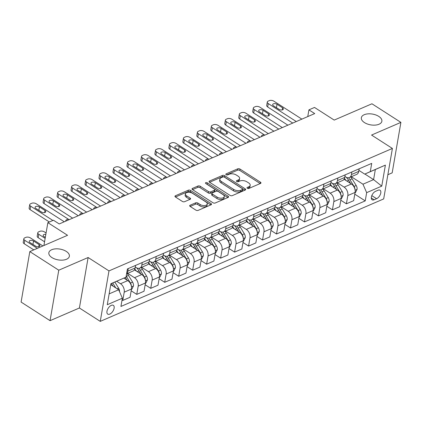 <?xml version="1.0" encoding="UTF-8"?>
<svg xmlns="http://www.w3.org/2000/svg" width="422" height="422" viewBox="0 0 422 422"><rect width="100%" height="100%" fill="white"/><g stroke="black" fill="none" stroke-linecap="round" stroke-linejoin="round"><path stroke-width="0.63" d="M247.297 188.281A1.118 0.586 9.8 0 0 248.859 188.46L260.522 183.422A1.598 0.839 9.8 0 0 260.96 182.963A1.598 0.839 9.8 0 0 260.479 182.22L240.018 169.08A1.598 0.839 9.8 0 0 237.781 168.821L226.118 173.859A1.118 0.586 9.8 0 0 225.817 174.18A1.118 0.586 9.8 0 0 226.15 174.703A1.118 0.586 9.8 0 0 227.711 174.882L229.22 174.233A5.111 2.685 9.8 0 1 236.373 175.051L238.077 176.143A5.111 2.685 9.8 0 1 239.601 178.532A5.111 2.685 9.8 0 1 238.203 179.999L236.695 180.648A1.118 0.586 9.8 0 0 236.389 180.969A1.118 0.586 9.8 0 0 236.721 181.492A1.118 0.586 9.8 0 0 238.288 181.671L239.796 181.022A5.111 2.685 9.8 0 1 246.944 181.84L248.653 182.932A5.111 2.685 9.8 0 1 250.177 185.321A5.111 2.685 9.8 0 1 248.78 186.788L247.271 187.442A1.118 0.586 9.8 0 0 246.965 187.758A1.118 0.586 9.8 0 0 247.297 188.281M66.265 251.406A10.413 5.47 9.8 0 0 55.519 248.869A10.413 5.47 9.8 0 0 48.852 252.725A10.413 5.47 9.8 0 0 51.953 257.589A10.413 5.47 9.8 0 0 62.704 260.126A10.413 5.47 9.8 0 0 69.372 256.27A10.413 5.47 9.8 0 0 66.265 251.406M378.761 116.393A10.413 5.47 9.8 0 0 368.01 113.856A10.413 5.47 9.8 0 0 361.348 117.712A10.413 5.47 9.8 0 0 364.45 122.575A10.413 5.47 9.8 0 0 375.2 125.112A10.413 5.47 9.8 0 0 381.868 121.256A10.413 5.47 9.8 0 0 378.761 116.393M109.789 314.1A5.206 2.775 122.7 0 0 113.676 309.711A5.206 2.775 122.7 0 0 113.36 305.354A5.206 2.775 122.7 0 0 111.297 305.37A5.206 2.775 122.7 0 0 107.415 309.759A5.206 2.775 122.7 0 0 107.731 314.116A5.206 2.775 122.7 0 0 109.789 314.1M190.116 205.234A1.598 0.839 9.8 0 0 189.678 205.688A1.598 0.839 9.8 0 0 190.153 206.437L195.898 210.124A1.598 0.839 9.8 0 0 198.129 210.378L211.079 204.786A1.598 0.839 9.8 0 0 211.517 204.327A1.598 0.839 9.8 0 0 211.042 203.578L190.575 190.438A1.598 0.839 9.8 0 0 188.344 190.185L175.394 195.776A1.598 0.839 9.8 0 0 174.956 196.235A1.598 0.839 9.8 0 0 175.431 196.984L182.367 201.436A1.598 0.839 9.8 0 0 184.599 201.69L190.143 199.295A1.598 0.839 9.8 0 0 190.58 198.841A1.598 0.839 9.8 0 0 190.106 198.092L186.666 195.887A4.273 2.247 9.8 0 1 185.39 193.888A4.273 2.247 9.8 0 1 188.128 192.305A4.273 2.247 9.8 0 1 192.537 193.35L206.01 202.001A4.273 2.247 9.8 0 1 207.281 203.995A4.273 2.247 9.8 0 1 204.549 205.577A4.273 2.247 9.8 0 1 200.139 204.533L197.892 203.093A1.598 0.839 9.8 0 0 195.655 202.84L190.116 205.234L189.937 206.268M387.865 174.719L392.18 172.851L400.9 122.38L371.94 103.786L334.208 120.091L314.517 107.446L308.925 109.862L314.717 113.581L59.244 223.955L53.452 220.237L47.86 222.652L43.914 245.509M58.774 270.196L50.06 320.667L79.405 307.986L88.124 257.515L58.774 270.196L29.82 251.602L67.552 235.297L47.86 222.652M88.124 257.515L108.976 270.903L392.402 148.449L383.682 198.92L100.257 321.374L108.976 270.903M400.9 122.38L371.55 135.061L392.402 148.449M230.027 195.375A1.598 0.839 9.8 0 0 232.264 195.634L245.214 190.037A1.598 0.839 9.8 0 0 245.646 189.578A1.598 0.839 9.8 0 0 245.171 188.834L224.704 175.694A1.598 0.839 9.8 0 0 222.473 175.436L209.523 181.033A1.598 0.839 9.8 0 0 209.085 181.492A1.598 0.839 9.8 0 0 209.56 182.235L230.027 195.375M228.144 197.412L215.199 203.008A1.598 0.839 9.8 0 1 212.962 202.75L192.495 189.61A1.598 0.839 9.8 0 1 192.021 188.866A1.598 0.839 9.8 0 1 192.458 188.407L197.997 186.012A1.598 0.839 9.8 0 1 200.234 186.266L208.531 191.593A1.598 0.839 9.8 0 0 210.768 191.852L214.445 190.264A1.598 0.839 9.8 0 0 214.882 189.805A1.598 0.839 9.8 0 0 214.402 189.061L205.762 183.512A1.118 0.586 9.8 0 1 205.43 182.99A1.118 0.586 9.8 0 1 206.147 182.573A1.118 0.586 9.8 0 1 207.302 182.847L228.107 196.209A1.598 0.839 9.8 0 1 228.582 196.953A1.598 0.839 9.8 0 1 228.144 197.412M50.06 320.667L21.1 302.073L29.82 251.602M378.043 190.248L375.58 191.308A5.043 2.69 122.7 0 0 371.819 195.565A5.043 2.69 122.7 0 0 372.125 199.785A5.043 2.69 122.7 0 0 374.119 199.77L376.582 198.704A5.043 2.69 122.7 0 0 380.343 194.452A5.043 2.69 122.7 0 0 380.037 190.232A5.043 2.69 122.7 0 0 378.043 190.248M364.898 174.038L373.591 179.619L375.337 169.528L364.713 174.112L370.289 171.633L371.713 163.383L127.423 268.93L125.999 277.18L110.891 283.779M370.289 171.633L385.386 165.113L381.757 186.118L366.66 192.638L362.973 184.208L351.31 176.723M354.786 194.183L365.236 200.893L366.66 192.638M365.236 200.893L120.94 306.441L122.369 298.19L107.272 304.71L110.902 283.7L125.999 277.18M79.405 307.986L100.257 321.374M308.925 109.862L307.765 116.583M362.973 184.208L373.591 179.619L381.757 186.118M109.145 293.876L118.677 289.756L110.738 284.66M122.063 299.952L122.786 300.417L124.21 292.166A6.509 4.315 -113.4 0 0 120.518 283.737L116.688 281.274M122.786 300.417L130.055 297.278L131.479 289.028A6.509 4.315 -113.4 0 0 127.787 280.593L123.915 278.109M131.173 290.795L136.76 294.382L138.189 286.127A6.509 4.315 -113.4 0 0 134.497 277.697L127.697 273.335M136.76 294.382L144.029 291.243L145.453 282.988A6.509 4.315 -113.4 0 0 141.766 274.558L134.418 269.843M145.147 284.755L150.738 288.342L152.163 280.092A6.509 4.315 -113.4 0 0 148.47 271.657L141.676 267.295M150.738 288.342L158.002 285.203L159.432 276.948A6.509 4.315 -113.4 0 0 155.739 268.519L148.396 263.803M159.126 278.715L164.712 282.302L166.136 274.052A6.509 4.315 -113.4 0 0 162.449 265.617L155.649 261.255M164.712 282.302L171.981 279.164L173.405 270.913A6.509 4.315 -113.4 0 0 169.713 262.479L162.37 257.763M173.099 272.681L178.691 276.268L180.115 268.012A6.509 4.315 -113.4 0 0 176.422 259.583L169.628 255.215M178.691 276.268L185.954 273.124L187.379 264.874A6.509 4.315 -113.4 0 0 183.691 256.444L176.349 251.728M187.078 266.641L192.664 270.228L194.088 261.972A6.509 4.315 -113.4 0 0 190.396 253.543L183.602 249.18M192.664 270.228L199.933 267.089L201.357 258.834A6.509 4.315 -113.4 0 0 197.665 250.404L190.322 245.688M201.051 260.601L206.638 264.188L208.067 255.938A6.509 4.315 -113.4 0 0 204.375 247.503L197.575 243.141M206.638 264.188L213.907 261.049L215.331 252.799A6.509 4.315 -113.4 0 0 211.644 244.364L204.295 239.649M215.025 254.561L220.616 258.153L222.041 249.898A6.509 4.315 -113.4 0 0 218.348 241.468L211.554 237.101M220.616 258.153L227.88 255.009L229.31 246.759A6.509 4.315 -113.4 0 0 225.617 238.33L218.274 233.614M229.004 248.526L234.59 252.113L236.014 243.858A6.509 4.315 -113.4 0 0 232.327 235.429L225.527 231.066M234.59 252.113L241.859 248.975L243.283 240.719A6.509 4.315 -113.4 0 0 239.59 232.29L232.248 227.574M242.977 242.486L248.569 246.073L249.993 237.823A6.509 4.315 -113.4 0 0 246.3 229.389L239.506 225.026M248.569 246.073L255.832 242.935L257.262 234.685A6.509 4.315 -113.4 0 0 253.569 226.25L246.226 221.534M256.956 236.447L262.542 240.039L263.966 231.783A6.509 4.315 -113.4 0 0 260.279 223.354L253.48 218.986M262.542 240.039L269.811 236.895L271.235 228.645A6.509 4.315 -113.4 0 0 267.543 220.21L260.2 215.5M270.929 230.412L276.516 233.999L277.945 225.744A6.509 4.315 -113.4 0 0 274.253 217.314L267.453 212.952M276.516 233.999L283.784 230.86L285.209 222.605A6.509 4.315 -113.4 0 0 281.521 214.176L274.179 209.46M284.903 224.372L290.494 227.959L291.918 219.709A6.509 4.315 -113.4 0 0 288.226 211.274L281.432 206.912M290.494 227.959L297.758 224.82L299.187 216.565A6.509 4.315 -113.4 0 0 295.495 208.136L288.152 203.42M298.882 218.332L304.468 221.925L305.892 213.669A6.509 4.315 -113.4 0 0 302.205 205.24L295.405 200.872M304.468 221.925L311.737 218.781L313.161 210.531A6.509 4.315 -113.4 0 0 309.468 202.096L302.126 197.385M312.855 212.298L318.446 215.885L319.871 207.629A6.509 4.315 -113.4 0 0 316.178 199.2L309.384 194.837M318.446 215.885L325.71 212.746L327.14 204.491A6.509 4.315 -113.4 0 0 323.447 196.061L316.104 191.345M326.834 206.258L332.42 209.845L333.844 201.595A6.509 4.315 -113.4 0 0 330.157 193.16L323.357 188.798M332.42 209.845L339.689 206.706L341.113 198.451A6.509 4.315 -113.4 0 0 337.421 190.021L330.078 185.305M340.807 200.218L346.393 203.81L347.823 195.555A6.509 4.315 -113.4 0 0 344.13 187.125L337.336 182.758M346.393 203.81L353.662 200.666L355.087 192.416A6.509 4.315 -113.4 0 0 351.399 183.981L344.057 179.271M358.895 170.377L364.713 174.112M344.922 176.417L345.876 177.029A6.509 4.315 -113.4 0 0 349.4 177.546A6.509 4.315 -113.4 0 0 351.452 174.55L351.901 171.944M330.943 182.452L331.898 183.069A6.509 4.315 -113.4 0 0 335.421 183.586A6.509 4.315 -113.4 0 0 337.473 180.584L337.922 177.978M316.969 188.492L317.924 189.103A6.509 4.315 -113.4 0 0 321.448 189.626A6.509 4.315 -113.4 0 0 323.5 186.624L323.948 184.018M302.991 194.531L303.945 195.143A6.509 4.315 -113.4 0 0 307.469 195.66A6.509 4.315 -113.4 0 0 309.521 192.664L309.975 190.058M289.017 200.571L289.972 201.183A6.509 4.315 -113.4 0 0 293.496 201.7A6.509 4.315 -113.4 0 0 295.548 198.699L295.996 196.093M275.044 206.606L275.993 207.218A6.509 4.315 -113.4 0 0 279.522 207.74A6.509 4.315 -113.4 0 0 281.574 204.739L282.023 202.133M261.065 212.646L262.02 213.258A6.509 4.315 -113.4 0 0 265.543 213.775A6.509 4.315 -113.4 0 0 267.595 210.778L268.044 208.173M247.092 218.686L248.046 219.298A6.509 4.315 -113.4 0 0 251.57 219.815A6.509 4.315 -113.4 0 0 253.622 216.813L254.07 214.207M233.113 224.72L234.068 225.332A6.509 4.315 -113.4 0 0 237.591 225.854A6.509 4.315 -113.4 0 0 239.643 222.853L240.097 220.247M219.139 230.76L220.094 231.372A6.509 4.315 -113.4 0 0 223.618 231.889A6.509 4.315 -113.4 0 0 225.67 228.893L226.118 226.287M205.161 236.8L206.115 237.412A6.509 4.315 -113.4 0 0 209.639 237.929A6.509 4.315 -113.4 0 0 211.691 234.927L212.145 232.322M191.187 242.835L192.142 243.447A6.509 4.315 -113.4 0 0 195.666 243.969A6.509 4.315 -113.4 0 0 197.718 240.967L198.166 238.361M177.214 248.874L178.168 249.486A6.509 4.315 -113.4 0 0 181.692 250.003A6.509 4.315 -113.4 0 0 183.744 247.007L184.192 244.401M163.235 254.914L164.19 255.526A6.509 4.315 -113.4 0 0 167.713 256.043A6.509 4.315 -113.4 0 0 169.765 253.042L170.219 250.436M149.261 260.949L150.216 261.566A6.509 4.315 -113.4 0 0 153.74 262.083A6.509 4.315 -113.4 0 0 155.792 259.082L156.24 256.476M135.283 266.989L136.237 267.601A6.509 4.315 -113.4 0 0 139.761 268.118A6.509 4.315 -113.4 0 0 141.813 265.121L142.267 262.516M349.4 177.546L356.664 174.407A6.509 4.315 -113.4 0 0 358.716 171.406L359.169 168.8M335.421 183.586L342.69 180.447A6.509 4.315 -113.4 0 0 344.742 177.446L345.191 174.84M321.448 189.626L328.712 186.482A6.509 4.315 -113.4 0 0 330.764 183.486L331.217 180.88M307.469 195.66L314.738 192.522A6.509 4.315 -113.4 0 0 316.79 189.52L317.238 186.914M293.496 201.7L300.765 198.562A6.509 4.315 -113.4 0 0 302.817 195.56L303.265 192.954M279.522 207.74L286.786 204.596A6.509 4.315 -113.4 0 0 288.838 201.6L289.292 198.994M265.543 213.775L272.812 210.636A6.509 4.315 -113.4 0 0 274.864 207.635L275.313 205.029M251.57 219.815L258.834 216.676A6.509 4.315 -113.4 0 0 260.886 213.674L261.339 211.069M237.591 225.854L244.86 222.71A6.509 4.315 -113.4 0 0 246.912 219.714L247.361 217.108M223.618 231.889L230.887 228.75A6.509 4.315 -113.4 0 0 232.939 225.749L233.387 223.143M209.639 237.929L216.908 234.79A6.509 4.315 -113.4 0 0 218.96 231.789L219.408 229.183M195.666 243.969L202.935 240.825A6.509 4.315 -113.4 0 0 204.987 237.829L205.435 235.223M181.692 250.003L188.956 246.865A6.509 4.315 -113.4 0 0 191.008 243.869L191.461 241.263M167.713 256.043L174.982 252.905A6.509 4.315 -113.4 0 0 177.034 249.903L177.483 247.297M153.74 262.083L161.009 258.939A6.509 4.315 -113.4 0 0 163.061 255.943L163.509 253.337M139.761 268.118L147.03 264.979A6.509 4.315 -113.4 0 0 149.082 261.983L149.53 259.377M126.579 273.815L133.057 271.019A6.509 4.315 -113.4 0 0 135.109 268.017L135.557 265.412M126.611 273.62A6.509 4.315 -113.4 0 0 127.84 271.156L128.288 268.55M118.677 289.756L122.369 298.19M375.337 169.528L385.386 165.113M247.767 188.486L248.542 188.154A5.111 2.685 9.8 0 0 249.94 186.688L250.177 185.321M239.601 178.532L239.364 179.893A5.111 2.685 9.8 0 1 237.966 181.36L237.196 181.697M260.205 183.559L239.78 170.441A1.598 0.839 9.8 0 0 237.544 170.187L226.619 174.908M244.897 190.174L224.472 177.055A1.598 0.839 9.8 0 0 222.236 176.802L209.602 182.262M242.413 189.536A1.118 0.586 9.8 0 0 242.719 189.214A1.118 0.586 9.8 0 0 242.386 188.692L224.42 177.161A1.118 0.586 9.8 0 0 222.858 176.982L221.265 177.667A5.111 2.685 9.8 0 0 219.867 179.134A5.111 2.685 9.8 0 0 221.392 181.523L233.672 189.404A5.111 2.685 9.8 0 0 240.82 190.227L242.413 189.536L242.175 190.902A1.118 0.586 9.8 0 0 242.481 190.58L242.719 189.214M219.867 179.134L219.63 180.5A5.111 2.685 9.8 0 0 221.154 182.884L221.392 181.523M242.175 190.902L240.587 191.588A5.111 2.685 9.8 0 1 233.435 190.77L221.154 182.884M192.532 189.636L197.765 187.373L197.997 186.012M214.882 189.805L214.645 191.171A1.598 0.839 9.8 0 1 214.207 191.625L210.531 193.218A1.598 0.839 9.8 0 1 208.299 192.959L199.996 187.632A1.598 0.839 9.8 0 0 197.765 187.373M227.833 197.549L207.065 184.214A1.118 0.586 9.8 0 0 206.5 183.987M217.145 197.127A4.273 2.247 9.8 0 0 221.555 198.166A4.273 2.247 9.8 0 0 224.293 196.583A4.273 2.247 9.8 0 0 223.016 194.589L218.269 191.541A1.598 0.839 9.8 0 0 216.038 191.287L212.361 192.875A1.598 0.839 9.8 0 0 211.923 193.334A1.598 0.839 9.8 0 0 212.398 194.078L217.145 197.127L216.908 198.488A4.273 2.247 9.8 0 0 221.318 199.532A4.273 2.247 9.8 0 0 224.056 197.95L224.293 196.583M211.923 193.334L211.686 194.695A1.598 0.839 9.8 0 0 212.166 195.444L212.398 194.078M216.908 198.488L212.166 195.444M207.281 203.995L207.049 205.356A4.273 2.247 9.8 0 1 204.311 206.938A4.273 2.247 9.8 0 1 199.901 205.899L197.654 204.459A1.598 0.839 9.8 0 0 195.423 204.201L190.195 206.463M185.39 193.888L185.152 195.254A4.273 2.247 9.8 0 0 186.429 197.248L186.666 195.887M189.831 199.432L186.429 197.248M210.768 204.918L190.338 191.804A1.598 0.839 9.8 0 0 188.107 191.546L175.468 197.005M355.029 192.754L355.472 192.559L357.059 189.351A4.31 2.859 -113.4 0 0 356.189 185.506L352.085 178.812A12.449 8.255 -113.4 0 0 350.777 176.95M346.066 180.563A12.449 8.255 -113.4 0 0 344.442 178.517M354.965 189.394L354.971 189.151A4.31 2.859 -113.4 0 0 354.063 186.424L349.959 179.73A12.449 8.255 -113.4 0 0 348.567 177.767M348.308 179.819A10.334 6.852 66.6 0 1 348.878 180.679L350.582 183.459M346.209 177.229A12.449 8.255 66.6 0 1 348.619 180.31L350.529 183.428M263.898 134.571A3.255 1.709 9.8 0 0 263.412 134.729L262.294 135.214A3.255 1.709 9.8 0 0 261.408 136.148A3.255 1.709 9.8 0 0 261.44 136.596M296.276 121.547L268.265 103.564A3.255 1.709 9.8 0 1 267.295 102.045A3.255 1.709 9.8 0 1 268.186 101.111L269.305 100.626A3.255 1.709 9.8 0 1 273.857 101.148L301.867 119.131M267.295 102.045L266.709 105.453A3.255 1.709 -170.2 0 0 267.68 106.972L292.747 123.071M273.445 105.806A2.606 1.366 -170.2 0 1 272.665 104.587A2.606 1.366 -170.2 0 1 274.332 103.627A2.606 1.366 -170.2 0 1 277.022 104.26L282.582 107.832A2.606 1.366 -170.2 0 1 283.357 109.045A2.606 1.366 -170.2 0 1 281.69 110.01A2.606 1.366 -170.2 0 1 279.005 109.377L273.445 105.806M275.941 107.41A2.606 1.366 -170.2 0 1 276.431 107.668L279.491 109.636M341.055 198.788L341.498 198.598L343.086 195.386A4.31 2.859 -113.4 0 0 342.21 191.546L338.112 184.847A12.449 8.255 -113.4 0 0 336.798 182.99M332.093 186.598A12.449 8.255 -113.4 0 0 330.468 184.556M340.987 195.433L340.997 195.191A4.31 2.859 -113.4 0 0 340.085 192.464L335.986 185.764A12.449 8.255 -113.4 0 0 334.593 183.807M334.335 185.859A10.334 6.852 66.6 0 1 334.904 186.719L336.603 189.499M332.235 183.269A12.449 8.255 66.6 0 1 334.646 186.345L336.556 189.462M249.919 140.605A3.255 1.709 9.8 0 0 249.439 140.769L248.321 141.249A3.255 1.709 9.8 0 0 247.429 142.182A3.255 1.709 9.8 0 0 247.461 142.636M327.082 204.828L327.519 204.638L329.113 201.426A4.31 2.859 -113.4 0 0 328.237 197.58L324.133 190.886A12.449 8.255 -113.4 0 0 322.825 189.03M318.114 192.638A12.449 8.255 -113.4 0 0 316.495 190.591M327.013 201.473L327.018 201.231A4.31 2.859 -113.4 0 0 326.111 198.498L322.007 191.804A12.449 8.255 -113.4 0 0 320.614 189.842M320.356 191.899A10.334 6.852 66.6 0 1 320.926 192.759L322.63 195.534M318.262 189.304A12.449 8.255 66.6 0 1 320.667 192.385L322.577 195.502M235.945 146.645A3.255 1.709 9.8 0 0 235.46 146.803L234.342 147.289A3.255 1.709 9.8 0 0 233.456 148.222A3.255 1.709 9.8 0 0 233.487 148.676M313.103 210.868L313.546 210.678L315.134 207.466A4.31 2.859 -113.4 0 0 314.258 203.62L310.159 196.926A12.449 8.255 -113.4 0 0 308.846 195.064M304.141 198.678A12.449 8.255 -113.4 0 0 302.516 196.631M313.04 207.508L313.045 207.265A4.31 2.859 -113.4 0 0 312.138 204.538L308.034 197.844A12.449 8.255 -113.4 0 0 306.641 195.882M306.383 197.934A10.334 6.852 66.6 0 1 306.952 198.794L308.656 201.574M304.283 195.344A12.449 8.255 66.6 0 1 306.694 198.424L308.603 201.542M221.972 152.685A3.255 1.709 9.8 0 0 221.487 152.843L220.368 153.328A3.255 1.709 9.8 0 0 219.477 154.262A3.255 1.709 9.8 0 0 219.514 154.716M282.302 127.586L254.292 109.599A3.255 1.709 9.8 0 1 253.321 108.079A3.255 1.709 9.8 0 1 254.213 107.146L255.331 106.666A3.255 1.709 9.8 0 1 259.883 107.188L287.888 125.17M253.321 108.079L252.731 111.492A3.255 1.709 -170.2 0 0 253.701 113.012L278.773 129.111M259.467 111.846A2.606 1.366 -170.2 0 1 258.691 110.627A2.606 1.366 -170.2 0 1 260.358 109.662A2.606 1.366 -170.2 0 1 263.043 110.3L268.603 113.866A2.606 1.366 -170.2 0 1 269.384 115.085A2.606 1.366 -170.2 0 1 267.717 116.05A2.606 1.366 -170.2 0 1 265.027 115.412L259.467 111.846M261.967 113.449A2.606 1.366 -170.2 0 1 262.458 113.708L265.517 115.675M268.323 133.621L240.313 115.639A3.255 1.709 9.8 0 1 239.343 114.119A3.255 1.709 9.8 0 1 240.234 113.186L241.352 112.7A3.255 1.709 9.8 0 1 245.905 113.223L273.915 131.21M239.343 114.119L238.757 117.527A3.255 1.709 -170.2 0 0 239.728 119.051L264.8 135.145M245.493 117.88A2.606 1.366 -170.2 0 1 244.718 116.667A2.606 1.366 -170.2 0 1 246.385 115.702A2.606 1.366 -170.2 0 1 249.07 116.335L254.63 119.906A2.606 1.366 -170.2 0 1 255.405 121.125A2.606 1.366 -170.2 0 1 253.738 122.085A2.606 1.366 -170.2 0 1 251.053 121.452L245.493 117.88M247.994 119.489A2.606 1.366 -170.2 0 1 248.479 119.748L251.538 121.71M254.35 139.661L226.34 121.678A3.255 1.709 9.8 0 1 225.369 120.159A3.255 1.709 9.8 0 1 226.261 119.226L227.379 118.74A3.255 1.709 9.8 0 1 231.931 119.262L259.941 137.245M225.369 120.159L224.778 123.567A3.255 1.709 -170.2 0 0 225.749 125.086L250.821 141.185M231.514 123.92A2.606 1.366 -170.2 0 1 230.739 122.702A2.606 1.366 -170.2 0 1 232.406 121.742A2.606 1.366 -170.2 0 1 235.096 122.375L240.656 125.946A2.606 1.366 -170.2 0 1 241.431 127.159A2.606 1.366 -170.2 0 1 239.765 128.124A2.606 1.366 -170.2 0 1 237.074 127.491L231.514 123.92M234.015 125.524A2.606 1.366 -170.2 0 1 234.505 125.782L237.565 127.75M299.129 216.903L299.573 216.713L301.16 213.5A4.31 2.859 -113.4 0 0 300.285 209.66L296.181 202.961A12.449 8.255 -113.4 0 0 294.873 201.104M290.167 204.712A12.449 8.255 -113.4 0 0 288.542 202.671M299.061 213.548L299.066 213.305A4.31 2.859 -113.4 0 0 298.159 210.578L294.06 203.879A12.449 8.255 -113.4 0 0 292.662 201.922M292.409 203.974A10.334 6.852 66.6 0 1 292.979 204.834L294.677 207.613M290.31 201.384A12.449 8.255 66.6 0 1 292.715 204.459L294.625 207.577M207.993 158.719A3.255 1.709 9.8 0 0 207.513 158.883L206.395 159.363A3.255 1.709 9.8 0 0 205.503 160.297A3.255 1.709 9.8 0 0 205.535 160.75M240.371 145.701L212.366 127.713A3.255 1.709 9.8 0 1 211.396 126.194A3.255 1.709 9.8 0 1 212.282 125.26L213.4 124.78A3.255 1.709 9.8 0 1 217.952 125.302L245.963 143.285M211.396 126.194L210.805 129.607A3.255 1.709 -170.2 0 0 211.775 131.126L236.847 147.225M217.541 129.96A2.606 1.366 -170.2 0 1 216.766 128.742A2.606 1.366 -170.2 0 1 218.432 127.776A2.606 1.366 -170.2 0 1 221.117 128.415L226.677 131.98A2.606 1.366 -170.2 0 1 227.453 133.199A2.606 1.366 -170.2 0 1 225.786 134.164A2.606 1.366 -170.2 0 1 223.101 133.526L217.541 129.96M220.041 131.564A2.606 1.366 -170.2 0 1 220.527 131.822L223.591 133.79M285.151 222.943L285.594 222.753L287.182 219.54A4.31 2.859 -113.4 0 0 286.306 215.695L282.207 209.001A12.449 8.255 -113.4 0 0 280.899 207.144M276.188 210.752A12.449 8.255 -113.4 0 0 274.564 208.705M285.087 219.588L285.093 219.345A4.31 2.859 -113.4 0 0 284.185 216.613L280.081 209.919A12.449 8.255 -113.4 0 0 278.689 207.956M278.43 210.014A10.334 6.852 66.6 0 1 279 210.873L280.704 213.648M276.331 207.418A12.449 8.255 66.6 0 1 278.742 210.499L280.651 213.616M194.02 164.759A3.255 1.709 9.8 0 0 193.534 164.918L192.416 165.403A3.255 1.709 9.8 0 0 191.53 166.337A3.255 1.709 9.8 0 0 191.562 166.79M226.398 151.741L198.387 133.753A3.255 1.709 9.8 0 1 197.417 132.234A3.255 1.709 9.8 0 1 198.308 131.3L199.427 130.815A3.255 1.709 9.8 0 1 203.979 131.337L231.989 149.325M197.417 132.234L196.831 135.647A3.255 1.709 -170.2 0 0 197.802 137.166L222.869 153.26M203.562 135.995A2.606 1.366 -170.2 0 1 202.787 134.782A2.606 1.366 -170.2 0 1 204.454 133.816A2.606 1.366 -170.2 0 1 207.144 134.449L212.704 138.02A2.606 1.366 -170.2 0 1 213.479 139.239A2.606 1.366 -170.2 0 1 211.812 140.199A2.606 1.366 -170.2 0 1 209.127 139.566L203.562 135.995M206.063 137.604A2.606 1.366 -170.2 0 1 206.553 137.862L209.613 139.824M271.177 228.982L271.62 228.793L273.208 225.58A4.31 2.859 -113.4 0 0 272.332 221.735L268.234 215.041A12.449 8.255 -113.4 0 0 266.92 213.184M262.215 216.792A12.449 8.255 -113.4 0 0 260.59 214.745M271.109 225.622L271.119 225.38A4.31 2.859 -113.4 0 0 270.207 222.652L266.108 215.958A12.449 8.255 -113.4 0 0 264.71 213.996M264.457 216.048A10.334 6.852 66.6 0 1 265.027 216.908L266.725 219.688M262.357 213.458A12.449 8.255 66.6 0 1 264.763 216.539L266.678 219.656M180.041 170.799A3.255 1.709 9.8 0 0 179.561 170.957L178.443 171.443A3.255 1.709 9.8 0 0 177.551 172.376A3.255 1.709 9.8 0 0 177.583 172.83M257.198 235.017L257.642 234.827L259.235 231.615A4.31 2.859 -113.4 0 0 258.359 227.774L254.255 221.075A12.449 8.255 -113.4 0 0 252.947 219.218M248.236 222.827A12.449 8.255 -113.4 0 0 246.617 220.785M257.135 231.662L257.14 231.42A4.31 2.859 -113.4 0 0 256.233 228.692L252.129 221.993A12.449 8.255 -113.4 0 0 250.737 220.036M250.478 222.088A10.334 6.852 66.6 0 1 251.048 222.948L252.752 225.728M248.384 219.498A12.449 8.255 66.6 0 1 250.789 222.573L252.699 225.691M166.068 176.834A3.255 1.709 9.8 0 0 165.582 176.997L164.464 177.477A3.255 1.709 9.8 0 0 163.578 178.411A3.255 1.709 9.8 0 0 163.609 178.865M243.225 241.057L243.668 240.867L245.256 237.655A4.31 2.859 -113.4 0 0 244.38 233.809L240.282 227.115A12.449 8.255 -113.4 0 0 238.968 225.258M234.263 228.866A12.449 8.255 -113.4 0 0 232.638 226.82M243.162 237.702L243.167 237.459A4.31 2.859 -113.4 0 0 242.26 234.727L238.156 228.033A12.449 8.255 -113.4 0 0 236.763 226.071M236.505 228.128A10.334 6.852 66.6 0 1 237.074 228.988L238.773 231.762M234.405 225.533A12.449 8.255 66.6 0 1 236.816 228.613L238.725 231.731M152.094 182.874A3.255 1.709 9.8 0 0 151.609 183.032L150.49 183.517A3.255 1.709 9.8 0 0 149.599 184.451A3.255 1.709 9.8 0 0 149.636 184.905M229.251 247.097L229.689 246.907L231.282 243.694A4.31 2.859 -113.4 0 0 230.407 239.849L226.303 233.155A12.449 8.255 -113.4 0 0 224.995 231.298M220.289 234.906A12.449 8.255 -113.4 0 0 218.665 232.86M229.183 243.737L229.188 243.494A4.31 2.859 -113.4 0 0 228.281 240.767L224.182 234.073A12.449 8.255 -113.4 0 0 222.784 232.111M222.531 234.163A10.334 6.852 66.6 0 1 223.096 235.022L224.799 237.802M220.432 231.572A12.449 8.255 66.6 0 1 222.837 234.653L224.747 237.771M138.115 188.914A3.255 1.709 9.8 0 0 137.635 189.072L136.517 189.557A3.255 1.709 9.8 0 0 135.626 190.491A3.255 1.709 9.8 0 0 135.657 190.944M212.424 157.775L184.414 139.793A3.255 1.709 9.8 0 1 183.443 138.274A3.255 1.709 9.8 0 1 184.335 137.34L185.448 136.855A3.255 1.709 9.8 0 1 190.005 137.377L218.01 155.359M183.443 138.274L182.853 141.681A3.255 1.709 -170.2 0 0 183.823 143.2L208.895 159.3M189.589 142.035A2.606 1.366 -170.2 0 1 188.813 140.816A2.606 1.366 -170.2 0 1 190.48 139.856A2.606 1.366 -170.2 0 1 193.165 140.489L198.725 144.06A2.606 1.366 -170.2 0 1 199.506 145.273A2.606 1.366 -170.2 0 1 197.839 146.239A2.606 1.366 -170.2 0 1 195.149 145.606L189.589 142.035M192.089 143.638A2.606 1.366 -170.2 0 1 192.58 143.897L195.639 145.864M198.445 163.815L170.435 145.833A3.255 1.709 9.8 0 1 169.465 144.308A3.255 1.709 9.8 0 1 170.356 143.374L171.474 142.894A3.255 1.709 9.8 0 1 176.027 143.417L204.037 161.399M169.465 144.308L168.879 147.721A3.255 1.709 -170.2 0 0 169.85 149.24L194.922 165.34M175.615 148.075A2.606 1.366 -170.2 0 1 174.835 146.856A2.606 1.366 -170.2 0 1 176.501 145.891A2.606 1.366 -170.2 0 1 179.192 146.529L184.752 150.095A2.606 1.366 -170.2 0 1 185.527 151.313A2.606 1.366 -170.2 0 1 183.86 152.279A2.606 1.366 -170.2 0 1 181.175 151.64L175.615 148.075M178.116 149.678A2.606 1.366 -170.2 0 1 178.601 149.937L181.66 151.904M184.472 169.855L156.462 151.867A3.255 1.709 9.8 0 1 155.491 150.348A3.255 1.709 9.8 0 1 156.383 149.414L157.501 148.934A3.255 1.709 9.8 0 1 162.053 149.451L190.064 167.439M155.491 150.348L154.9 153.761A3.255 1.709 -170.2 0 0 155.871 155.28L180.943 171.374M161.637 154.109A2.606 1.366 -170.2 0 1 160.861 152.896A2.606 1.366 -170.2 0 1 162.528 151.931A2.606 1.366 -170.2 0 1 165.218 152.564L170.778 156.135A2.606 1.366 -170.2 0 1 171.554 157.353A2.606 1.366 -170.2 0 1 169.887 158.313A2.606 1.366 -170.2 0 1 167.196 157.68L161.637 154.109M164.137 155.718A2.606 1.366 -170.2 0 1 164.627 155.976L167.687 157.939M170.493 175.89L142.488 157.907A3.255 1.709 9.8 0 1 141.518 156.388A3.255 1.709 9.8 0 1 142.404 155.454L143.522 154.969A3.255 1.709 9.8 0 1 148.075 155.491L176.085 173.474M141.518 156.388L140.927 159.796A3.255 1.709 -170.2 0 0 141.897 161.315L166.97 177.414M147.663 160.149A2.606 1.366 -170.2 0 1 146.888 158.936A2.606 1.366 -170.2 0 1 148.555 157.97A2.606 1.366 -170.2 0 1 151.24 158.603L156.799 162.175A2.606 1.366 -170.2 0 1 157.575 163.388A2.606 1.366 -170.2 0 1 155.908 164.353A2.606 1.366 -170.2 0 1 153.223 163.72L147.663 160.149M150.163 161.753A2.606 1.366 -170.2 0 1 150.649 162.016L153.713 163.979M215.273 253.137L215.716 252.942L217.304 249.729A4.31 2.859 -113.4 0 0 216.428 245.889L212.329 239.195A12.449 8.255 -113.4 0 0 211.016 237.333M206.311 240.941A12.449 8.255 -113.4 0 0 204.686 238.899M215.209 249.777L215.215 249.534A4.31 2.859 -113.4 0 0 214.307 246.807L210.203 240.107A12.449 8.255 -113.4 0 0 208.811 238.15M208.552 240.202A10.334 6.852 66.6 0 1 209.122 241.062L210.826 243.842M206.453 237.612A12.449 8.255 66.6 0 1 208.864 240.688L210.773 243.805M124.142 194.948A3.255 1.709 9.8 0 0 123.657 195.112L122.538 195.592A3.255 1.709 9.8 0 0 121.647 196.525A3.255 1.709 9.8 0 0 121.684 196.979M156.52 181.929L128.51 163.947A3.255 1.709 9.8 0 1 127.539 162.423A3.255 1.709 9.8 0 1 128.43 161.489L129.549 161.009A3.255 1.709 9.8 0 1 134.101 161.531L162.111 179.514M127.539 162.423L126.953 165.835A3.255 1.709 -170.2 0 0 127.919 167.355L152.991 183.454M133.684 166.189A2.606 1.366 -170.2 0 1 132.909 164.97A2.606 1.366 -170.2 0 1 134.576 164.005A2.606 1.366 -170.2 0 1 137.266 164.643L142.826 168.209A2.606 1.366 -170.2 0 1 143.601 169.428A2.606 1.366 -170.2 0 1 141.934 170.393A2.606 1.366 -170.2 0 1 139.244 169.76L133.684 166.189M136.185 167.792A2.606 1.366 -170.2 0 1 136.675 168.051L139.735 170.019M201.299 259.171L201.742 258.981L203.33 255.769A4.31 2.859 -113.4 0 0 202.454 251.923L198.351 245.229A12.449 8.255 -113.4 0 0 197.042 243.373M192.337 246.981A12.449 8.255 -113.4 0 0 190.712 244.934M201.231 255.816L201.241 255.574A4.31 2.859 -113.4 0 0 200.329 252.841L196.23 246.147A12.449 8.255 -113.4 0 0 194.832 244.185M194.579 246.242A10.334 6.852 66.6 0 1 195.149 247.102L196.847 249.877M192.479 243.647A12.449 8.255 66.6 0 1 194.885 246.728L196.8 249.845M110.163 200.988A3.255 1.709 9.8 0 0 109.683 201.152L108.565 201.632A3.255 1.709 9.8 0 0 107.673 202.565A3.255 1.709 9.8 0 0 107.705 203.019M142.546 187.969L114.536 169.982A3.255 1.709 9.8 0 1 113.565 168.462A3.255 1.709 9.8 0 1 114.452 167.529L115.57 167.049A3.255 1.709 9.8 0 1 120.128 167.566L148.133 185.553M113.565 168.462L112.975 171.875A3.255 1.709 -170.2 0 0 113.945 173.395L139.017 189.489M119.711 172.223A2.606 1.366 -170.2 0 1 118.935 171.01A2.606 1.366 -170.2 0 1 120.602 170.045A2.606 1.366 -170.2 0 1 123.287 170.678L128.847 174.249A2.606 1.366 -170.2 0 1 129.623 175.468A2.606 1.366 -170.2 0 1 127.961 176.428A2.606 1.366 -170.2 0 1 125.271 175.795L119.711 172.223M122.211 173.832A2.606 1.366 -170.2 0 1 122.702 174.091L125.761 176.053M187.321 265.211L187.764 265.021L189.351 261.809A4.31 2.859 -113.4 0 0 188.481 257.963L184.377 251.269A12.449 8.255 -113.4 0 0 183.069 249.413M178.358 253.021A12.449 8.255 -113.4 0 0 176.739 250.974M187.257 261.851L187.262 261.614A4.31 2.859 -113.4 0 0 186.355 258.881L182.251 252.187A12.449 8.255 -113.4 0 0 180.859 250.225M180.6 252.277A10.334 6.852 66.6 0 1 181.17 253.137L182.874 255.917M178.501 249.687A12.449 8.255 66.6 0 1 180.911 252.767L182.821 255.885M96.19 207.028A3.255 1.709 9.8 0 0 95.704 207.186L94.586 207.671A3.255 1.709 9.8 0 0 93.7 208.605A3.255 1.709 9.8 0 0 93.731 209.059M173.347 271.251L173.79 271.056L175.378 267.849A4.31 2.859 -113.4 0 0 174.502 264.003L170.404 257.309A12.449 8.255 -113.4 0 0 169.09 255.447M164.385 259.055A12.449 8.255 -113.4 0 0 162.76 257.014M173.278 267.891L173.289 267.648A4.31 2.859 -113.4 0 0 172.376 264.921L168.278 258.227A12.449 8.255 -113.4 0 0 166.885 256.265M166.627 258.317A10.334 6.852 66.6 0 1 167.196 259.177L168.895 261.957M164.527 255.727A12.449 8.255 66.6 0 1 166.938 258.802L168.847 261.925M82.211 213.063A3.255 1.709 9.8 0 0 81.731 213.226L80.613 213.706A3.255 1.709 9.8 0 0 79.721 214.64A3.255 1.709 9.8 0 0 79.758 215.093M159.374 277.286L159.811 277.096L161.404 273.883A4.31 2.859 -113.4 0 0 160.529 270.043L156.425 263.344A12.449 8.255 -113.4 0 0 155.117 261.487M150.406 265.095A12.449 8.255 -113.4 0 0 148.787 263.054M159.305 273.931L159.31 273.688A4.31 2.859 -113.4 0 0 158.403 270.961L154.304 264.262A12.449 8.255 -113.4 0 0 152.906 262.299M152.653 264.357A10.334 6.852 66.6 0 1 153.218 265.216L154.921 267.991M150.554 261.767A12.449 8.255 66.6 0 1 152.959 264.842L154.869 267.959M68.237 219.102A3.255 1.709 9.8 0 0 67.757 219.266L66.639 219.746A3.255 1.709 9.8 0 0 65.748 220.68A3.255 1.709 9.8 0 0 65.779 221.133M145.395 283.326L145.838 283.136L147.426 279.923A4.31 2.859 -113.4 0 0 146.55 276.078L142.451 269.384A12.449 8.255 -113.4 0 0 141.138 267.527M136.433 271.135A12.449 8.255 -113.4 0 0 134.808 269.088M145.332 279.971L145.337 279.728A4.31 2.859 -113.4 0 0 144.429 276.996L140.326 270.302A12.449 8.255 -113.4 0 0 138.933 268.339M138.674 270.391A10.334 6.852 66.6 0 1 139.244 271.251L140.948 274.031M136.575 267.801A12.449 8.255 66.6 0 1 138.986 270.882L140.895 273.999M131.421 289.365L131.864 289.17L133.452 285.963A4.31 2.859 -113.4 0 0 132.577 282.118L128.473 275.424A12.449 8.255 -113.4 0 0 127.164 273.562M45.143 238.372L38.766 234.279A3.255 1.709 9.8 0 1 37.795 232.759A3.255 1.709 9.8 0 1 38.687 231.826L39.805 231.34A3.255 1.709 9.8 0 1 44.357 231.863L46.077 232.965M44.558 241.785L38.175 237.686A3.255 1.709 -170.2 0 1 37.205 236.167L37.795 232.759M131.353 286.005L131.363 285.763A4.31 2.859 -113.4 0 0 130.451 283.035L126.352 276.341A12.449 8.255 -113.4 0 0 126.189 276.078M125.371 277.46L126.969 280.071M125.345 277.47L126.916 280.039M45.834 234.379A2.606 1.366 9.8 0 0 43.165 235.302A2.606 1.366 9.8 0 0 43.941 236.52L45.312 237.401M119.516 291.665A4.31 2.859 -113.4 0 0 118.603 288.157L114.868 282.06M37.321 248.358L24.792 240.313A3.255 1.709 9.8 0 1 23.822 238.794A3.255 1.709 9.8 0 1 24.708 237.86L25.826 237.38A3.255 1.709 9.8 0 1 30.379 237.897L42.912 245.947M33.792 249.882L24.202 243.726A3.255 1.709 -170.2 0 1 23.231 242.207L23.822 238.794M36.018 246.385L32.953 244.422A2.606 1.366 9.8 0 0 32.468 244.164M115.739 287.873L112.743 282.977M111.429 283.547L112.996 286.111M111.403 283.558L112.943 286.074M29.967 242.555L35.527 246.126A2.606 1.366 9.8 0 0 38.212 246.759A2.606 1.366 9.8 0 0 39.879 245.799A2.606 1.366 9.8 0 0 39.104 244.581L33.544 241.009A2.606 1.366 9.8 0 0 30.859 240.376A2.606 1.366 9.8 0 0 29.192 241.342A2.606 1.366 9.8 0 0 29.967 242.555M128.568 194.004L100.557 176.021A3.255 1.709 9.8 0 1 99.587 174.502A3.255 1.709 9.8 0 1 100.478 173.569L101.596 173.083A3.255 1.709 9.8 0 1 106.149 173.606L134.159 191.588M99.587 174.502L99.001 177.91A3.255 1.709 -170.2 0 0 99.972 179.429L125.044 195.528M105.737 178.263A2.606 1.366 -170.2 0 1 104.957 177.05A2.606 1.366 -170.2 0 1 106.624 176.085A2.606 1.366 -170.2 0 1 109.314 176.718L114.874 180.289A2.606 1.366 -170.2 0 1 115.649 181.502A2.606 1.366 -170.2 0 1 113.982 182.468A2.606 1.366 -170.2 0 1 111.297 181.835L105.737 178.263M108.238 179.867A2.606 1.366 -170.2 0 1 108.723 180.131L111.783 182.093M114.594 200.044L86.584 182.061A3.255 1.709 9.8 0 1 85.613 180.537A3.255 1.709 9.8 0 1 86.505 179.603L87.623 179.123A3.255 1.709 9.8 0 1 92.175 179.645L120.186 197.628M85.613 180.537L85.022 183.95A3.255 1.709 -170.2 0 0 85.993 185.469L111.065 201.568M91.759 184.303A2.606 1.366 -170.2 0 1 90.983 183.085A2.606 1.366 -170.2 0 1 92.65 182.125A2.606 1.366 -170.2 0 1 95.335 182.758L100.895 186.329A2.606 1.366 -170.2 0 1 101.676 187.542A2.606 1.366 -170.2 0 1 100.009 188.507A2.606 1.366 -170.2 0 1 97.318 187.874L91.759 184.303M94.259 185.907A2.606 1.366 -170.2 0 1 94.75 186.165L97.809 188.133M100.615 206.084L72.61 188.096A3.255 1.709 9.8 0 1 71.64 186.577A3.255 1.709 9.8 0 1 72.526 185.643L73.644 185.163A3.255 1.709 9.8 0 1 78.197 185.68L106.207 203.668M71.64 186.577L71.049 189.99A3.255 1.709 -170.2 0 0 72.02 191.509L97.092 207.608M77.785 190.338A2.606 1.366 -170.2 0 1 77.01 189.125A2.606 1.366 -170.2 0 1 78.677 188.159A2.606 1.366 -170.2 0 1 81.362 188.792L86.921 192.363A2.606 1.366 -170.2 0 1 87.697 193.582A2.606 1.366 -170.2 0 1 86.03 194.542A2.606 1.366 -170.2 0 1 83.345 193.909L77.785 190.338M80.285 191.947A2.606 1.366 -170.2 0 1 80.771 192.205L83.836 194.167M86.642 212.118L58.632 194.136A3.255 1.709 9.8 0 1 57.661 192.617A3.255 1.709 9.8 0 1 58.552 191.683L59.671 191.198A3.255 1.709 9.8 0 1 64.223 191.72L92.233 209.702M57.661 192.617L57.07 196.024A3.255 1.709 -170.2 0 0 58.041 197.543L83.113 213.643M63.806 196.378A2.606 1.366 -170.2 0 1 63.031 195.164A2.606 1.366 -170.2 0 1 64.698 194.199A2.606 1.366 -170.2 0 1 67.388 194.832L72.948 198.403A2.606 1.366 -170.2 0 1 73.723 199.617A2.606 1.366 -170.2 0 1 72.056 200.582A2.606 1.366 -170.2 0 1 69.366 199.949L63.806 196.378M66.307 197.981A2.606 1.366 -170.2 0 1 66.797 198.245L69.857 200.207M72.668 218.158L44.658 200.176A3.255 1.709 9.8 0 1 43.688 198.656A3.255 1.709 9.8 0 1 44.574 197.723L45.692 197.238A3.255 1.709 9.8 0 1 50.244 197.76L78.255 215.742M43.688 198.656L43.097 202.064A3.255 1.709 -170.2 0 0 44.067 203.583L69.139 219.683M49.833 202.418A2.606 1.366 -170.2 0 1 49.057 201.199A2.606 1.366 -170.2 0 1 50.724 200.239A2.606 1.366 -170.2 0 1 53.409 200.872L58.969 204.443A2.606 1.366 -170.2 0 1 59.745 205.656A2.606 1.366 -170.2 0 1 58.078 206.622A2.606 1.366 -170.2 0 1 55.393 205.989L49.833 202.418M52.333 204.021A2.606 1.366 -170.2 0 1 52.824 204.28L55.883 206.247M52.898 220.479L30.679 206.21A3.255 1.709 9.8 0 1 29.709 204.691A3.255 1.709 9.8 0 1 30.6 203.757L31.719 203.277A3.255 1.709 9.8 0 1 36.271 203.794L64.281 221.782M29.709 204.691L29.123 208.104A3.255 1.709 -170.2 0 0 30.094 209.623L49.374 222.004M35.859 208.457A2.606 1.366 -170.2 0 1 35.079 207.239A2.606 1.366 -170.2 0 1 36.746 206.274A2.606 1.366 -170.2 0 1 39.436 206.907L44.996 210.478A2.606 1.366 -170.2 0 1 45.771 211.696A2.606 1.366 -170.2 0 1 44.104 212.662A2.606 1.366 -170.2 0 1 41.419 212.023L35.859 208.457M38.355 210.061A2.606 1.366 -170.2 0 1 38.845 210.32L41.905 212.282M120.518 283.737L127.787 280.593M134.497 277.697L141.766 274.558M148.47 271.657L155.739 268.519M162.449 265.617L169.713 262.479M176.422 259.583L183.691 256.444M190.396 253.543L197.665 250.404M204.375 247.503L211.644 244.364M218.348 241.468L225.617 238.33M232.327 235.429L239.59 232.29M246.3 229.389L253.569 226.25M260.279 223.354L267.543 220.21M274.253 217.314L281.521 214.176M288.226 211.274L295.495 208.136M302.205 205.24L309.468 202.096M316.178 199.2L323.447 196.061M330.157 193.16L337.421 190.021M344.13 187.125L351.399 183.981M351.452 174.55L358.716 171.406M347.823 195.555L355.087 192.416M333.844 201.595L341.113 198.451M337.473 180.584L344.742 177.446M319.871 207.629L327.14 204.491M323.5 186.624L330.764 183.486M305.892 213.669L313.161 210.531M309.521 192.664L316.79 189.52M291.918 219.709L299.187 216.565M295.548 198.699L302.817 195.56M277.945 225.744L285.209 222.605M281.574 204.739L288.838 201.6M263.966 231.783L271.235 228.645M267.595 210.778L274.864 207.635M249.993 237.823L257.262 234.685M253.622 216.813L260.886 213.674M236.014 243.858L243.283 240.719M239.643 222.853L246.912 219.714M222.041 249.898L229.31 246.759M225.67 228.893L232.939 225.749M208.067 255.938L215.331 252.799M211.691 234.927L218.96 231.789M194.088 261.972L201.357 258.834M197.718 240.967L204.987 237.829M180.115 268.012L187.379 264.874M183.744 247.007L191.008 243.869M166.136 274.052L173.405 270.913M169.765 253.042L177.034 249.903M152.163 280.092L159.432 276.948M155.792 259.082L163.061 255.943M138.189 286.127L145.453 282.988M141.813 265.121L149.082 261.983M124.21 292.166L131.479 289.028M127.84 271.156L135.109 268.017M371.793 195.629L376.582 198.704M371.313 197.965L374.119 199.77M248.542 188.154L248.78 186.788M236.568 181.376L236.695 180.648M237.966 181.36L238.203 179.999M225.997 174.587L226.118 173.859M237.544 170.187L237.781 168.821M239.78 170.441L240.018 169.08M260.253 183.538L260.479 182.22M247.144 188.165L247.271 187.442M209.344 182.067L209.523 181.033M222.236 176.802L222.473 175.436M224.472 177.055L224.704 175.694M244.945 190.153L245.171 188.834M233.435 190.77L233.672 189.404M240.587 191.588L240.82 190.227M192.279 189.441L192.458 188.407M199.996 187.632L200.234 186.266M208.299 192.959L208.531 191.593M210.531 193.218L210.768 191.852M214.207 191.625L214.445 190.264M207.065 184.214L207.302 182.847M227.88 197.528L228.107 196.209M195.423 204.201L195.655 202.84M197.654 204.459L197.892 203.093M199.901 205.899L200.139 204.533M189.874 199.411L190.106 198.092M175.214 196.816L175.394 195.776M188.107 191.546L188.344 190.185M190.338 191.804L190.575 190.438M210.815 204.902L211.042 203.578M355.118 190.253L357.023 189.431M349.959 179.73L352.085 178.812M346.858 181.07L348.619 180.31M354.063 186.424L356.189 185.506M267.68 106.972L268.265 103.564M277.022 104.26L276.431 107.668M282.582 107.832L282.218 109.931M341.14 196.293L343.049 195.47M335.986 185.764L338.112 184.847M332.884 187.104L334.646 186.345M340.085 192.464L342.21 191.546M327.166 202.328L329.07 201.505M322.007 191.804L324.133 190.886M318.905 193.144L320.667 192.385M326.111 198.498L328.237 197.58M313.193 208.368L315.097 207.545M308.034 197.844L310.159 196.926M304.932 199.184L306.694 198.424M312.138 204.538L314.258 203.62M253.701 113.012L254.292 109.599M263.043 110.3L262.458 113.708M268.603 113.866L268.244 115.971M239.728 119.051L240.313 115.639M249.07 116.335L248.479 119.748M254.63 119.906L254.266 122.005M225.749 125.086L226.34 121.678M235.096 122.375L234.505 125.782M240.656 125.946L240.292 128.045M299.214 214.408L301.118 213.585M294.06 203.879L296.181 202.961M290.953 205.224L292.715 204.459M298.159 210.578L300.285 209.66M211.775 131.126L212.366 127.713M221.117 128.415L220.527 131.822M226.677 131.98L226.313 134.085M285.24 220.442L287.145 219.619M280.081 209.919L282.207 209.001M276.98 211.258L278.742 210.499M284.185 216.613L286.306 215.695M197.802 137.166L198.387 133.753M207.144 134.449L206.553 137.862M212.704 138.02L212.34 140.12M271.262 226.482L273.166 225.659M266.108 215.958L268.234 215.041M263.006 217.298L264.763 216.539M270.207 222.652L272.332 221.735M257.288 232.522L259.192 231.699M252.129 221.993L254.255 221.075M249.027 223.338L250.789 222.573M256.233 228.692L258.359 227.774M243.315 238.557L245.219 237.734M238.156 228.033L240.282 227.115M235.054 229.373L236.816 228.613M242.26 234.727L244.38 233.809M229.336 244.596L231.24 243.774M224.182 234.073L226.303 233.155M221.075 235.413L222.837 234.653M228.281 240.767L230.407 239.849M183.823 143.2L184.414 139.793M193.165 140.489L192.58 143.897M198.725 144.06L198.366 146.16M169.85 149.24L170.435 145.833M179.192 146.529L178.601 149.937M184.752 150.095L184.388 152.2M155.871 155.28L156.462 151.867M165.218 152.564L164.627 155.976M170.778 156.135L170.414 158.234M141.897 161.315L142.488 157.907M151.24 158.603L150.649 162.016M156.799 162.175L156.435 164.274M215.362 250.636L217.267 249.813M210.203 240.107L212.329 239.195M207.102 241.453L208.864 240.688M214.307 246.807L216.428 245.889M127.919 167.355L128.51 163.947M137.266 164.643L136.675 168.051M142.826 168.209L142.462 170.314M201.384 256.671L203.288 255.848M196.23 246.147L198.351 245.229M193.128 247.487L194.885 246.728M200.329 252.841L202.454 251.923M113.945 173.395L114.536 169.982M123.287 170.678L122.702 174.091M128.847 174.249L128.488 176.349M187.41 262.711L189.314 261.888M182.251 252.187L184.377 251.269M179.15 253.527L180.911 252.767M186.355 258.881L188.481 257.963M173.437 268.751L175.341 267.928M168.278 258.227L170.404 257.309M165.176 259.567L166.938 258.802M172.376 264.921L174.502 264.003M159.458 274.785L161.362 273.962M154.304 264.262L156.425 263.344M151.197 265.602L152.959 264.842M158.403 270.961L160.529 270.043M145.484 280.825L147.389 280.002M140.326 270.302L142.451 269.384M137.224 271.641L138.986 270.882M144.429 276.996L146.55 276.078M38.766 234.279L38.175 237.686M131.506 286.865L133.41 286.042M126.352 276.341L128.473 275.424M130.451 283.035L132.577 282.118M24.792 240.313L24.202 243.726M117.158 288.78L118.603 288.157M32.953 244.422L33.544 241.009M38.74 246.685L39.104 244.581M99.972 179.429L100.557 176.021M109.314 176.718L108.723 180.131M114.874 180.289L114.51 182.388M85.993 185.469L86.584 182.061M95.335 182.758L94.75 186.165M100.895 186.329L100.536 188.428M72.02 191.509L72.61 188.096M81.362 188.792L80.771 192.205M86.921 192.363L86.557 194.463M58.041 197.543L58.632 194.136M67.388 194.832L66.797 198.245M72.948 198.403L72.584 200.503M44.067 203.583L44.658 200.176M53.409 200.872L52.824 204.28M58.969 204.443L58.605 206.543M30.094 209.623L30.679 206.21M39.436 206.907L38.845 210.32M44.996 210.478L44.632 212.582M261.408 136.148L261.318 136.649M247.429 142.182L247.345 142.689M233.456 148.222L233.366 148.729M219.477 154.262L219.393 154.763M205.503 160.297L205.414 160.803M191.53 166.337L191.44 166.843M177.551 172.376L177.467 172.878M163.578 178.411L163.488 178.917M149.599 184.451L149.515 184.957M135.626 190.491L135.536 190.992M121.647 196.525L121.562 197.032M107.673 202.565L107.589 203.072M93.7 208.605L93.61 209.112M79.721 214.64L79.637 215.146M65.748 220.68L65.658 221.186"/></g></svg>
